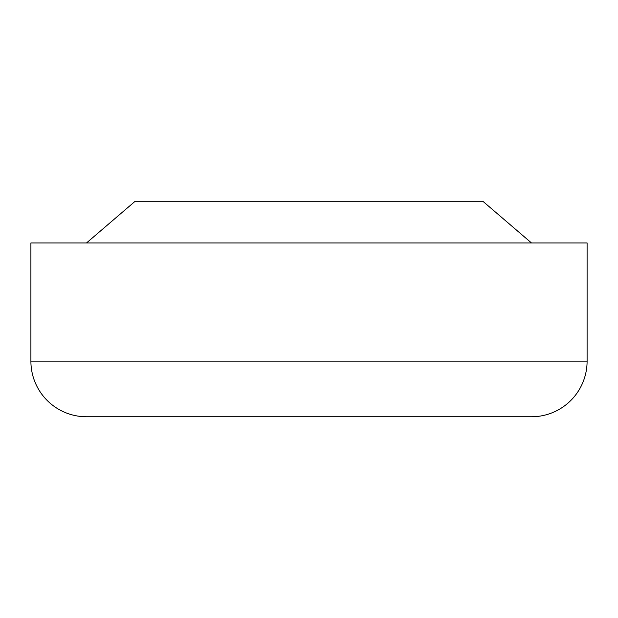 <?xml version="1.0" encoding="UTF-8"?>
<svg xmlns="http://www.w3.org/2000/svg" width="618" height="618" viewBox="0 0 618 618"><rect width="100%" height="100%" fill="white"/><g stroke="black" fill="none" stroke-linecap="round" stroke-linejoin="round"><path stroke-width="0.93" d="M531.48 242.951L482.812 201.236L135.188 201.236L86.52 242.951L135.188 201.236L482.812 201.236L531.48 242.951M531.48 416.764A55.62 55.62 0 0 0 587.1 361.144L587.1 242.951L30.9 242.951L30.9 361.144L587.1 361.144L587.1 242.951L30.9 242.951L30.9 361.144A55.62 55.62 0 0 0 86.52 416.764L531.48 416.764A55.62 55.62 0 0 0 587.1 361.144L30.9 361.144A55.62 55.62 0 0 0 86.52 416.764L531.48 416.764L86.52 416.764"/></g></svg>
